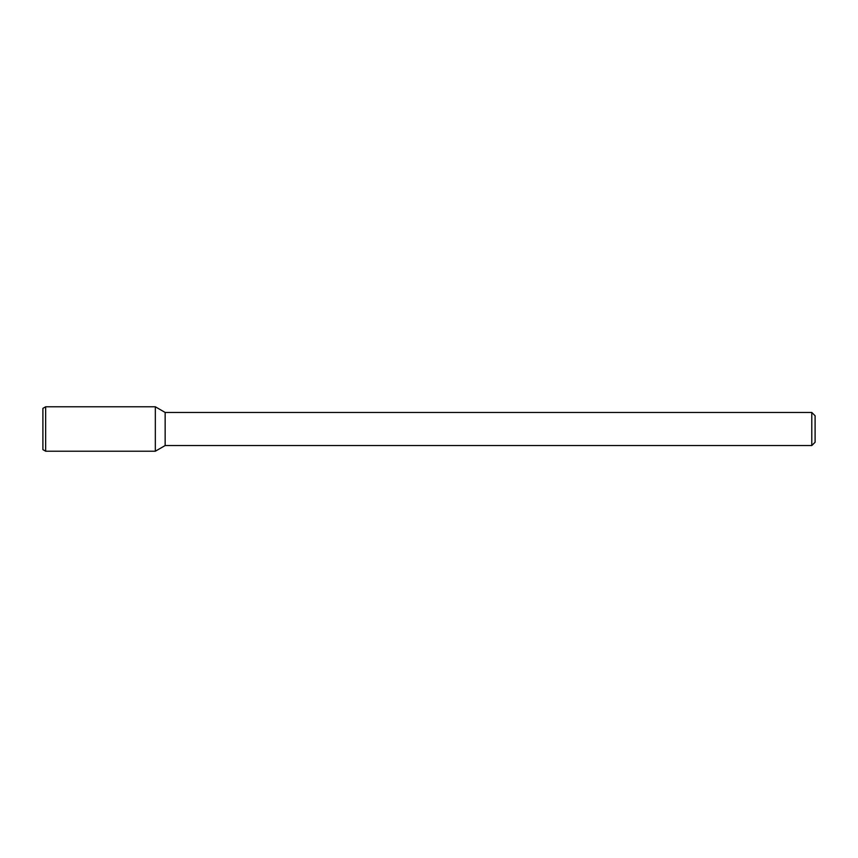 <?xml version="1.0" encoding="UTF-8"?>
<svg xmlns="http://www.w3.org/2000/svg" width="858" height="858" viewBox="0 0 858 858"><rect width="100%" height="100%" fill="white"/><g stroke="black" fill="none" stroke-linecap="round" stroke-linejoin="round"><path stroke-width="1.29" d="M811.786 412.451L811.786 445.549L815.1 442.235L815.1 415.765L811.786 412.451L165.154 412.451L155.33 406.778L45.656 406.778L45.656 451.222L155.33 451.222L155.33 406.778L155.33 451.222L165.154 445.549L165.154 412.451M811.786 445.549L165.154 445.549M45.656 406.778L42.9 408.376L42.9 449.624L45.656 451.222"/></g></svg>
